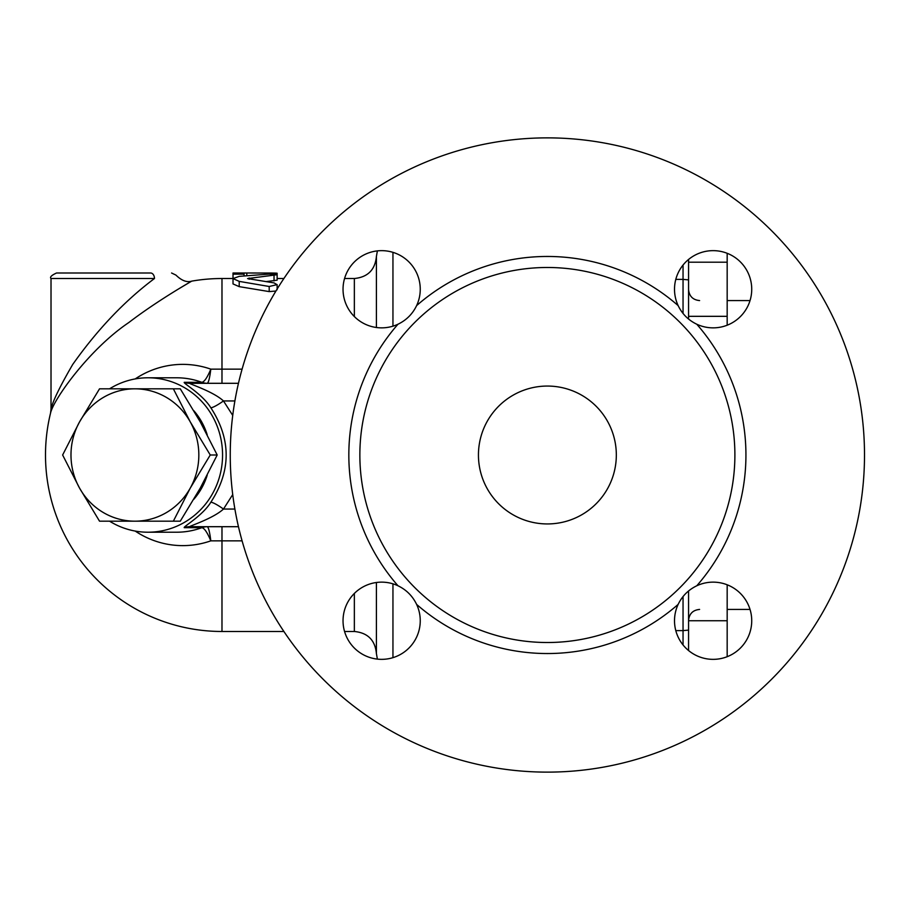 <?xml version="1.0" encoding="UTF-8"?>
<svg xmlns="http://www.w3.org/2000/svg" width="910" height="910" viewBox="0 0 910 910"><rect width="100%" height="100%" fill="white"/><g stroke="black" fill="none" stroke-linecap="round" stroke-linejoin="round"><path stroke-width="1.36" d="M230.253 455A317.124 317.124 0 0 1 705.944 180.362A317.124 317.124 0 0 1 705.944 729.638A317.124 317.124 0 0 1 230.253 455M696.787 324.233C688.415 320.218 682.204 314.007 678.143 305.601A198.551 198.551 0 0 0 416.621 305.601C412.594 313.961 406.383 320.172 397.977 324.233A198.551 198.551 0 0 0 397.977 585.767C406.338 589.782 412.56 595.993 416.621 604.399A198.551 198.551 0 0 0 678.143 604.399C682.159 596.039 688.381 589.828 696.787 585.767A198.551 198.551 0 0 0 696.787 324.233A38.607 38.607 0 0 0 751.319 294.863A38.607 38.607 0 0 0 707.514 251.058A38.607 38.607 0 0 0 678.143 305.601M359.86 455A187.517 187.517 0 0 0 641.14 617.389A187.517 187.517 0 0 0 641.14 292.611A187.517 187.517 0 0 0 359.86 455M416.621 305.601A38.607 38.607 0 0 0 387.239 251.058A38.607 38.607 0 0 0 343.445 294.863A38.607 38.607 0 0 0 397.977 324.233M397.977 585.767A38.607 38.607 0 0 0 343.445 615.137A38.607 38.607 0 0 0 387.239 658.942A38.607 38.607 0 0 0 416.621 604.399M678.143 604.399A38.607 38.607 0 0 0 707.514 658.942A38.607 38.607 0 0 0 751.319 615.137A38.607 38.607 0 0 0 696.787 585.767M688.563 650.536L688.563 590.954M688.563 620.745L727.17 620.745L727.17 656.702M727.17 584.789L727.17 620.745M688.563 297.957L688.563 262.194L727.17 262.194L727.17 316.327L688.563 316.327L688.563 297.957L688.563 319.046M478.444 455A68.944 68.944 0 0 1 581.854 395.293A68.944 68.944 0 0 1 581.854 514.707A68.944 68.944 0 0 1 478.444 455M277.129 284.693L274.035 282.896L247.577 278.585L277.14 274.718L269.201 274.092L239.216 276.356L233.017 278.585L239.216 281.383L269.201 286.491L277.129 284.614L277.129 289.778M244.051 273L233.017 273L233.017 274.149L244.051 274.149L244.051 273L271.624 273.034C278.733 273.125 278.733 273.318 271.624 273.603M233.017 279.654L233.017 274.149M244.051 275.901L244.051 274.149M277.14 274.718L277.14 280.178L265.97 281.622M275.935 291.029L269.201 291.598L239.216 286.639L233.017 283.931L233.017 278.585M190.27 488.09L173.355 521.18L134.907 521.18A66.18 63.928 -90 0 0 190.27 488.09A66.18 63.928 -90 0 0 190.27 421.91L210.255 455L190.27 488.09M99.531 521.18L79.545 488.09A66.18 63.928 -90 0 0 134.907 521.18L99.531 521.18M62.631 455L79.545 421.91A66.18 63.928 -90 0 0 79.545 488.09L62.631 455M134.907 388.82L173.355 388.82L190.27 421.91A66.18 63.928 -90 0 0 134.907 388.82A66.18 63.928 -90 0 0 79.545 421.91L99.531 388.82L134.907 388.82M173.355 521.18L180.282 521.18L200.268 488.09L217.194 455L200.268 421.91L180.282 388.82L173.355 388.82M217.194 455L210.255 455M688.563 262.194L688.563 259.464M727.17 316.327L727.17 325.211M727.17 253.298L727.17 262.194M109.564 388.82A77.213 74.586 90 0 1 147.977 377.786A77.213 74.586 90 0 1 222.563 455A77.213 74.586 90 0 1 173.173 527.675A77.213 74.586 90 0 1 147.977 532.213A77.213 74.586 90 0 1 109.564 521.18M207.207 434.798A66.18 63.928 -90 0 0 193.83 410.717M193.83 499.283A66.18 63.928 -90 0 0 207.207 475.202M376.41 327.509L376.41 256.449L376.41 327.509M154.472 278.517A5.517 3.89 -90 0 0 150.582 273L56.534 273C51.449 275.332 49.618 277.175 51.017 278.517L154.472 278.517C181.829 274.103 181.829 274.103 154.472 278.517C124.693 300.835 97.45 329.477 72.72 364.455C59.889 386.511 52.643 401.424 51.017 409.204L51.017 278.517M150.582 273C177.336 273 177.336 273 150.582 273M135.215 531.076A90.625 87.542 -90 0 0 210.813 540.859L221.983 540.859L221.983 631.483A176.483 176.483 0 0 1 50.539 413.129L50.539 413.129A16.551 16.551 0 0 0 51.017 409.193L50.539 413.129C53.246 399.865 89.009 349.326 128.754 322.584C158.34 299.947 192.078 280.985 191.726 281.133C186.868 282.657 181.602 280.633 175.914 275.082L171.581 273M188.711 282.885L178.064 289.243M191.726 281.133A176.483 176.483 0 0 1 221.983 278.517L221.983 369.141L210.813 369.141A90.625 87.542 -90 0 0 135.215 378.924M147.977 377.786L176.665 377.786A77.213 74.586 90 0 1 201.861 382.325A16.551 16.289 -100.1 0 0 207.298 383.292C208.561 382.587 209.732 377.877 210.813 369.141C207.355 377.468 204.375 381.87 201.861 382.325L201.781 382.325A16.551 15.982 -90 0 0 207.173 383.303L207.298 383.292M201.781 382.325L184.23 382.325A16.551 15.982 -90 0 0 189.633 383.303C189.439 383.997 213.111 391.436 223.473 400.946L234.894 400.946M184.23 382.325C183.081 383.326 202.361 394.041 210.836 407.76A16.551 2.673 143.3 0 0 223.473 400.946L232.732 415.415M210.836 407.76C231.265 439.246 231.265 470.743 210.836 502.24A16.551 2.673 -143.3 0 1 223.473 509.054L232.732 494.562M210.836 502.24C202.361 515.959 183.081 526.674 184.23 527.675A16.551 15.982 90 0 1 189.633 526.697C189.439 526.003 213.111 518.575 223.473 509.054L234.894 509.054M184.23 527.675L201.781 527.675A16.551 15.982 90 0 1 207.173 526.697L207.298 526.708A16.551 16.289 100.1 0 0 201.861 527.675C204.375 528.13 207.355 532.532 210.813 540.859C209.732 532.122 208.561 527.413 207.298 526.708M201.781 527.675L201.861 527.675A77.213 74.586 90 0 1 176.665 532.213L147.977 532.213M189.633 526.697L238.465 526.697M376.41 582.491L376.41 653.551L376.41 582.491M238.465 383.303L189.633 383.303M683.046 596.528L683.046 630.619L688.563 630.107M683.046 644.951L683.046 630.619L675.8 630.619M392.949 657.657L392.949 583.833M271.624 274.024L271.624 273.034M246.803 275.662L246.803 273.034M274.035 280.928L274.035 275.491M239.216 286.639L239.216 281.383M269.201 291.598L269.201 286.491M249.135 279.233L249.135 277.982M683.046 265.049L683.046 279.381L688.563 279.893M675.8 279.381L683.046 279.381L683.046 313.472M392.949 326.167L392.949 252.343M344.56 278.517L354.354 278.517L354.354 316.566M221.983 383.303L221.983 369.141L242.106 369.141M221.983 526.697L221.983 540.859L242.106 540.859M354.354 593.434L354.354 631.483C367.742 632.791 375.102 640.139 376.41 653.551L377.377 659.113M277.129 274.672L277.129 273.227M699.597 300.573C692.897 299.925 689.223 296.25 688.563 289.551M699.597 609.427C692.897 610.075 689.223 613.749 688.563 620.449M727.17 609.427L750.033 609.427M727.17 300.573L750.033 300.573M377.377 250.887L376.41 256.449C375.102 269.861 367.742 277.209 354.354 278.517M221.983 631.483L283.909 631.483M344.56 631.483L354.354 631.483M221.983 278.517L233.017 278.517M277.14 278.517L283.909 278.517"/></g></svg>
